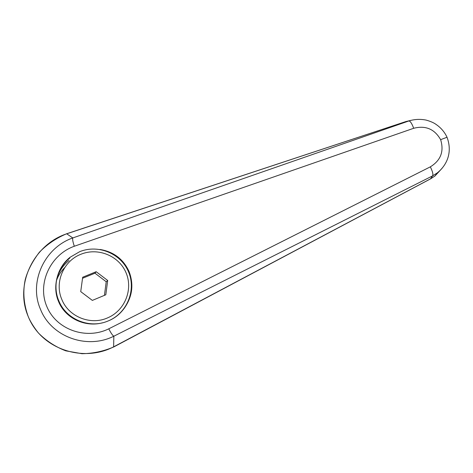 <?xml version="1.0" encoding="UTF-8"?>
<svg xmlns="http://www.w3.org/2000/svg" width="473" height="473" viewBox="0 0 473 473"><rect width="100%" height="100%" fill="white"/><g stroke="black" fill="none" stroke-linecap="round" stroke-linejoin="round"><path stroke-width="0.71" d="M113.94 346.851L113.626 346.833C83.307 362.75 41.34 349.441 28.209 316.49C14.208 283.912 34.186 244.594 66.486 233.881L405.881 121.567L408.861 120.964L72.812 237.937C44.172 247.858 28.611 282.47 40.471 309.265C51.054 336.587 86.618 349.872 113.833 336.208C112.604 335.511 110.919 333.045 108.778 328.818C85.767 340.199 56.086 329.415 46.78 306.415C37.06 283.581 50.233 254.817 74.314 246.25C72.83 241.798 72.328 239.031 72.812 237.943L66.646 233.757M64.754 267.57C60.851 271.419 58.025 275.936 56.275 281.122M102.523 322.799C84.809 327.6 65.079 317.998 58.516 301.443C52.19 286.739 57.05 268.221 69.915 257.962M99.992 249.448C113.686 251.784 123.382 259.157 129.082 271.567C134.048 284.728 132.316 297.145 123.885 308.816M113.626 346.833L113.839 336.214L432.582 175.879L437.359 172.852L434.989 175.98L430.596 178.806L113.632 346.839M442.084 168.287L434.989 175.98M405.881 121.567L410.771 120.379M447.032 137.253L440.629 139.665C444.23 151.336 440.801 160.394 430.347 166.839C432.618 171.492 433.363 174.507 432.582 175.879L430.507 178.895L113.892 346.88C103.693 351.279 93.057 353.556 81.983 353.703L65.782 350.836C55.388 346.839 46.236 340.862 38.331 332.909C33.867 327.215 30.562 321.93 28.404 317.046C23.697 304.364 22.651 291.859 25.258 279.537C27.682 270.562 32.395 261.451 39.395 252.204C47.241 244.245 56.305 238.108 66.581 233.78L405.875 121.567L408.861 120.964C410.268 121.041 411.882 123.483 413.692 128.284C425.599 125.244 434.581 129.04 440.629 139.665M56.654 279.241C58.794 271.673 62.927 265.418 69.04 260.469M96.173 271.709L107.69 280.471L105.81 294.78L92.347 300.402L80.729 291.616L82.68 277.231L96.173 271.709L94.961 273.187L82.538 278.278M107.69 280.471L106.218 281.754L94.961 273.187M104.432 295.359L106.218 281.754M74.314 246.25L413.692 128.284M430.347 166.839L108.778 328.818M128.603 271.928C136.632 290.002 127.272 313.238 108.524 320.812L106.892 321.463C88.682 328.688 65.984 319.068 58.806 300.793C52.355 285.81 57.316 267.156 70.181 257.211L79.659 251.701L70.181 257.211M107.572 317.886C90.603 325.554 68.609 316.815 61.815 299.439C54.283 282.369 63.613 260.765 80.989 254.226C98.189 247.196 119.166 255.976 126.096 272.856C133.28 289.636 124.766 310.696 107.572 317.886M430.507 178.895L435.13 175.885M409.281 120.822C414.892 119.19 420.532 118.954 426.214 120.112C430.649 121.378 433.966 122.838 436.183 124.511C440.942 127.769 444.543 131.985 446.991 137.152C452.235 151.047 448.126 164.078 437.277 172.917M79.677 251.683C98.349 244.074 121.058 253.64 128.567 271.94C136.348 290.12 127.166 312.99 108.518 320.812L106.892 321.463"/></g></svg>
